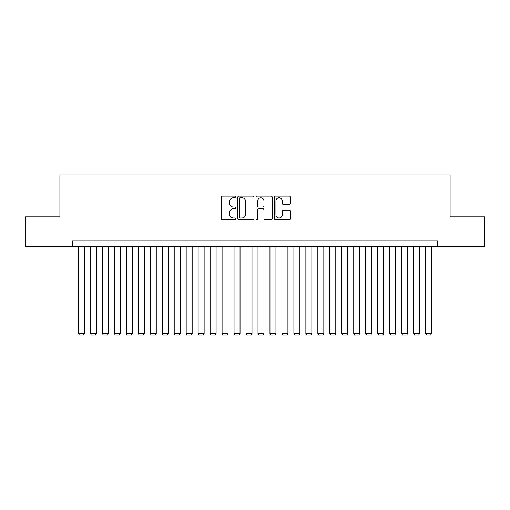 <?xml version="1.0" encoding="UTF-8"?>
<svg xmlns="http://www.w3.org/2000/svg" width="510" height="510" viewBox="0 0 510 510"><rect width="100%" height="100%" fill="white"/><g stroke="black" fill="none" stroke-linecap="round" stroke-linejoin="round"><path stroke-width="0.76" d="M235.849 196.975A0.822 0.822 0 0 0 235.027 196.152L222.545 196.152A1.173 1.173 0 0 0 221.372 197.332L221.372 218.478A1.173 1.173 0 0 0 222.545 219.651L235.027 219.651A0.822 0.822 0 0 0 235.849 218.828A0.822 0.822 0 0 0 235.027 218.006L233.414 218.006A3.761 3.761 0 0 1 229.653 214.245L229.653 212.485A3.761 3.761 0 0 1 233.414 208.724L235.027 208.724A0.822 0.822 0 0 0 235.849 207.901A0.822 0.822 0 0 0 235.027 207.079L233.414 207.079A3.761 3.761 0 0 1 229.653 203.324L229.653 201.558A3.761 3.761 0 0 1 233.414 197.797L235.027 197.797A0.822 0.822 0 0 0 235.849 196.975M289.336 204.44A1.173 1.173 0 0 0 290.509 203.26L290.509 197.332A1.173 1.173 0 0 0 289.336 196.152L275.47 196.152A1.173 1.173 0 0 0 274.297 197.332L274.297 218.478A1.173 1.173 0 0 0 275.47 219.651L289.336 219.651A1.173 1.173 0 0 0 290.509 218.478L290.509 211.312A1.173 1.173 0 0 0 289.336 210.133L283.401 210.133A1.173 1.173 0 0 0 282.228 211.312L282.228 214.863A3.143 3.143 0 0 1 279.085 218.006A3.143 3.143 0 0 1 275.942 214.863L275.942 200.94A3.143 3.143 0 0 1 279.085 197.797A3.143 3.143 0 0 1 282.228 200.94L282.228 203.26A1.173 1.173 0 0 0 283.401 204.44L289.336 204.44M72.477 246.802L25.5 246.802L25.5 216.877L59.912 216.877L59.912 174.987L450.088 174.987L450.088 216.877L484.5 216.877L484.5 246.802L437.523 246.802L437.523 240.816L72.477 240.816L72.477 246.802L437.523 246.802M253.974 197.332A1.173 1.173 0 0 0 252.794 196.152L238.935 196.152A1.173 1.173 0 0 0 237.762 197.332L237.762 218.478A1.173 1.173 0 0 0 238.935 219.651L252.794 219.651A1.173 1.173 0 0 0 253.974 218.478L253.974 197.332M257.206 196.152L271.065 196.152A1.173 1.173 0 0 1 272.238 197.332L272.238 218.478A1.173 1.173 0 0 1 271.065 219.651L265.13 219.651A1.173 1.173 0 0 1 263.957 218.478L263.957 209.903A1.173 1.173 0 0 0 262.784 208.724L258.851 208.724A1.173 1.173 0 0 0 257.671 209.903L257.671 218.828A0.822 0.822 0 0 1 256.849 219.651A0.822 0.822 0 0 1 256.026 218.828L256.026 197.332A1.173 1.173 0 0 1 257.206 196.152M240.229 197.797A0.822 0.822 0 0 0 239.407 198.619L239.407 217.183A0.822 0.822 0 0 0 240.229 218.006L241.931 218.006A3.761 3.761 0 0 0 245.692 214.245L245.692 201.558A3.761 3.761 0 0 0 241.931 197.797L240.229 197.797M263.957 201.004A3.143 3.143 0 0 0 260.814 197.861A3.143 3.143 0 0 0 257.671 201.004L257.671 205.906A1.173 1.173 0 0 0 258.851 207.079L262.784 207.079A1.173 1.173 0 0 0 263.957 205.906L263.957 201.004M84.443 246.802L84.443 333.457L78.463 333.457L78.463 246.802M84.443 333.457L83.551 335.013L79.362 335.013L78.463 333.457M96.415 246.802L96.415 333.457L90.429 333.457L90.429 246.802M96.415 333.457L95.517 335.013L91.328 335.013L90.429 333.457M108.381 246.802L108.381 333.457L102.402 333.457L102.402 246.802M108.381 333.457L107.482 335.013L103.294 335.013L102.402 333.457M120.354 246.802L120.354 333.457L114.367 333.457L114.367 246.802M120.354 333.457L119.455 335.013L115.266 335.013L114.367 333.457M132.32 246.802L132.32 333.457L126.333 333.457L126.333 246.802M132.32 333.457L131.421 335.013L127.232 335.013L126.333 333.457M144.292 246.802L144.292 333.457L138.306 333.457L138.306 246.802M144.292 333.457L143.393 335.013L139.204 335.013L138.306 333.457M156.258 246.802L156.258 333.457L150.271 333.457L150.271 246.802M156.258 333.457L155.359 335.013L151.17 335.013L150.271 333.457M168.23 246.802L168.23 333.457L162.244 333.457L162.244 246.802M168.23 333.457L167.331 335.013L163.143 335.013L162.244 333.457M180.196 246.802L180.196 333.457L174.21 333.457L174.21 246.802M180.196 333.457L179.297 335.013L175.108 335.013L174.21 333.457M192.162 246.802L192.162 333.457L186.182 333.457L186.182 246.802M192.162 333.457L191.269 335.013L187.081 335.013L186.182 333.457M204.134 246.802L204.134 333.457L198.148 333.457L198.148 246.802M204.134 333.457L203.235 335.013L199.047 335.013L198.148 333.457M216.1 246.802L216.1 333.457L210.12 333.457L210.12 246.802M216.1 333.457L215.201 335.013L211.012 335.013L210.12 333.457M228.072 246.802L228.072 333.457L222.086 333.457L222.086 246.802M228.072 333.457L227.173 335.013L222.985 335.013L222.086 333.457M240.038 246.802L240.038 333.457L234.052 333.457L234.052 246.802M240.038 333.457L239.139 335.013L234.951 335.013L234.052 333.457M252.01 246.802L252.01 333.457L246.024 333.457L246.024 246.802M252.01 333.457L251.111 335.013L246.923 335.013L246.024 333.457M263.976 246.802L263.976 333.457L257.99 333.457L257.99 246.802M263.976 333.457L263.077 335.013L258.889 335.013L257.99 333.457M275.948 246.802L275.948 333.457L269.962 333.457L269.962 246.802M275.948 333.457L275.049 335.013L270.861 335.013L269.962 333.457M287.914 246.802L287.914 333.457L281.928 333.457L281.928 246.802M287.914 333.457L287.015 335.013L282.827 335.013L281.928 333.457M299.88 246.802L299.88 333.457L293.9 333.457L293.9 246.802M299.88 333.457L298.987 335.013L294.799 335.013L293.9 333.457M311.852 246.802L311.852 333.457L305.866 333.457L305.866 246.802M311.852 333.457L310.953 335.013L306.765 335.013L305.866 333.457M323.818 246.802L323.818 333.457L317.838 333.457L317.838 246.802M323.818 333.457L322.919 335.013L318.731 335.013L317.838 333.457M335.79 246.802L335.79 333.457L329.804 333.457L329.804 246.802M335.79 333.457L334.892 335.013L330.703 335.013L329.804 333.457M347.756 246.802L347.756 333.457L341.77 333.457L341.77 246.802M347.756 333.457L346.857 335.013L342.669 335.013L341.77 333.457M359.728 246.802L359.728 333.457L353.742 333.457L353.742 246.802M359.728 333.457L358.83 335.013L354.641 335.013L353.742 333.457M371.694 246.802L371.694 333.457L365.708 333.457L365.708 246.802M371.694 333.457L370.795 335.013L366.607 335.013L365.708 333.457M383.667 246.802L383.667 333.457L377.68 333.457L377.68 246.802M383.667 333.457L382.768 335.013L378.579 335.013L377.68 333.457M395.632 246.802L395.632 333.457L389.646 333.457L389.646 246.802M395.632 333.457L394.734 335.013L390.545 335.013L389.646 333.457M407.598 246.802L407.598 333.457L401.619 333.457L401.619 246.802M407.598 333.457L406.706 335.013L402.517 335.013L401.619 333.457M419.571 246.802L419.571 333.457L413.584 333.457L413.584 246.802M419.571 333.457L418.672 335.013L414.483 335.013L413.584 333.457M431.536 246.802L431.536 333.457L425.557 333.457L425.557 246.802M431.536 333.457L430.638 335.013L426.449 335.013L425.557 333.457"/></g></svg>
